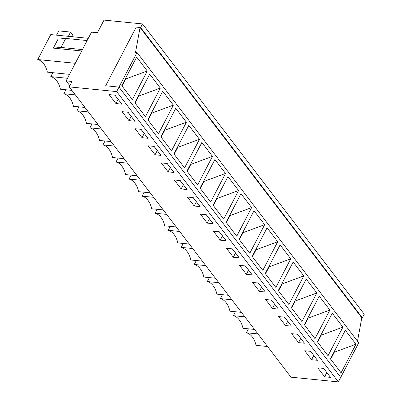 <?xml version="1.0" encoding="UTF-8"?>
<svg xmlns="http://www.w3.org/2000/svg" width="402" height="402" viewBox="0 0 402 402"><rect width="100%" height="100%" fill="white"/><g stroke="black" fill="none" stroke-linecap="round" stroke-linejoin="round"><path stroke-width="0.6" d="M104.017 20.1L142.529 23.939L140.65 27.547L136.208 27.105L105.671 85.762L119.002 87.088L116.655 91.601L69.255 86.877L72.074 81.465L66.149 80.872L91.515 32.145L97.44 32.733L104.017 20.1M140.65 27.547L362.368 317.846L364.247 314.238L142.529 23.939M362.368 317.846L361.775 317.786L357.514 341.203M137.012 52.496L119.002 87.088L105.671 85.762L136.208 27.105L140.057 27.487L135.529 52.35L137.012 52.496L358.73 342.795L340.72 377.388L119.002 87.088L340.72 377.388L338.373 381.9L290.978 377.176L69.255 86.877M257.933 333.916L246.426 332.771A22.537 13.784 95.7 0 1 256.049 345.363L267.556 346.514M246.426 332.771L248.476 328.836M69.858 85.726L66.149 80.872M67.496 78.29L50.793 76.626A22.537 13.784 95.7 0 1 60.411 89.219L71.923 90.365M338.373 381.9L116.655 91.601M135.172 128.746L141.097 129.338L147.946 138.303L142.022 137.71L135.172 128.746M161.257 162.9L167.182 163.488L174.031 172.453L168.101 171.865L161.257 162.9M187.342 197.05L193.267 197.643L200.116 206.608L194.186 206.015L187.342 197.05M213.427 231.205L219.351 231.793L226.195 240.758L220.271 240.17L213.427 231.205M239.512 265.36L245.436 265.948L252.28 274.913L246.356 274.325L239.512 265.36M265.596 299.51L271.521 300.103L278.365 309.068L272.44 308.475L265.596 299.51M291.681 333.665L297.606 334.253L304.45 343.218L298.525 342.63L291.681 333.665M115.012 95.184L121.861 104.148L115.937 103.555L109.088 94.596L115.012 95.184M317.766 367.815L323.69 368.408L330.534 377.372L324.61 376.78L317.766 367.815M304.721 350.74L310.645 351.333L317.495 360.298L311.57 359.705L304.721 350.74M278.636 316.59L284.561 317.178L291.41 326.143L285.485 325.55L278.636 316.59M252.551 282.435L258.476 283.023L265.325 291.988L259.401 291.4L252.551 282.435M226.467 248.28L232.391 248.873L239.24 257.838L233.316 257.245L226.467 248.28M200.382 214.13L206.311 214.718L213.155 223.683L207.231 223.095L200.382 214.13M174.302 179.975L180.227 180.568L187.071 189.528L181.146 188.94L174.302 179.975M148.217 145.825L154.142 146.413L160.986 155.378L155.061 154.785L148.217 145.825M122.133 111.671L128.057 112.258L134.901 121.223L128.977 120.635L122.133 111.671M50.793 76.626L52.843 72.687M144.197 133.524L142.022 137.71M84.963 107.44L73.455 106.294A22.537 13.784 95.7 0 0 63.838 93.701L65.888 89.762M63.838 93.701L75.345 94.847M157.242 150.599L155.061 154.785M98.003 124.519L86.495 123.369A22.537 13.784 95.7 0 0 76.877 110.776L78.928 106.842M76.877 110.776L88.385 111.922M170.282 167.679L168.101 171.865M111.047 141.594L99.54 140.449A22.537 13.784 95.7 0 0 89.922 127.851L91.968 123.916M89.922 127.851L101.43 129.002M183.327 184.754L181.146 188.94M124.087 158.669L112.58 157.524A22.537 13.784 95.7 0 0 102.962 144.931L105.012 140.991M102.962 144.931L114.469 146.077M196.367 201.829L194.186 206.015M137.132 175.749L125.625 174.599A22.537 13.784 95.7 0 0 116.007 162.006L118.052 158.071M116.007 162.006L127.514 163.152M209.412 218.904L207.231 223.095M150.172 192.824L138.665 191.679A22.537 13.784 95.7 0 0 129.047 179.081L131.097 175.146M129.047 179.081L140.554 180.232M222.452 235.984L220.271 240.17M163.217 209.899L151.71 208.754A22.537 13.784 95.7 0 0 142.092 196.161L144.137 192.221M142.092 196.161L153.599 197.307M235.497 253.059L233.316 257.245M176.257 226.974L164.75 225.829A22.537 13.784 95.7 0 0 155.132 213.236L157.182 209.301M155.132 213.236L166.639 214.382M248.536 270.134L246.356 274.325M189.302 244.054L177.795 242.908A22.537 13.784 95.7 0 0 168.177 230.311L170.222 226.376M168.177 230.311L179.684 231.457M261.581 287.214L259.401 291.4M202.342 261.129L190.834 259.983A22.537 13.784 95.7 0 0 181.217 247.391L183.267 243.451M181.217 247.391L192.724 248.536M274.621 304.289L272.44 308.475M215.387 278.204L203.879 277.058A22.537 13.784 95.7 0 0 194.256 264.466L196.307 260.526M194.256 264.466L205.769 265.611M287.661 321.364L285.485 325.55M228.426 295.284L216.919 294.138A22.537 13.784 95.7 0 0 207.301 281.541L209.352 277.606M207.301 281.541L218.809 282.686M300.706 338.444L298.525 342.63M241.471 312.359L229.964 311.213A22.537 13.784 95.7 0 0 220.341 298.616L222.391 294.681M220.341 298.616L231.848 299.766M313.746 355.519L311.57 359.705M254.511 329.434L243.004 328.288A22.537 13.784 95.7 0 0 233.386 315.696L235.436 311.756M233.386 315.696L244.893 316.841M61.044 47.446L53.355 48.129L58.054 39.105L65.742 38.421L61.044 47.446L82.44 49.577M65.742 38.421L87.139 40.557M81.722 50.959L53.355 48.129M118.113 99.369L115.937 103.555M69.546 74.35L47.371 72.144A22.537 13.784 95.7 0 0 37.753 59.546L50.747 34.582L88.299 38.321M72.204 36.718L72.988 35.205L70.591 32.07L58.742 30.889L56.521 35.155M70.591 32.07L68.37 36.336M37.753 59.546L75.305 63.29M326.791 372.594L324.61 376.78M131.158 116.449L128.977 120.635M140.057 27.487L361.775 317.786M323.585 368.398L329.489 376.001M345.338 330.293L330.449 358.896L341.077 372.81L355.966 344.207L345.338 330.293M122.007 85.983L125.64 79.003L147.288 70.983L136.66 57.069L121.771 85.671L132.399 99.585L147.288 70.983M125.64 79.003L125.404 78.697M114.907 95.173L120.811 102.776M135.052 103.058L138.68 96.083L160.328 88.063L149.705 74.149L134.816 102.746L145.439 116.66L160.328 88.063M138.68 96.083L138.444 95.771M127.952 112.248L133.856 119.856M148.092 120.133L151.725 113.158L173.373 105.138L162.745 91.224L147.856 119.826L158.483 133.74L173.373 105.138M151.725 113.158L151.489 112.851M140.991 129.328L146.896 136.931M161.137 137.213L164.765 130.233L186.412 122.213L175.79 108.299L160.9 136.901L171.523 150.815L186.412 122.213M164.765 130.233L164.529 129.926M154.036 146.403L159.941 154.006M174.177 154.288L177.81 147.313L199.457 139.293L188.829 125.379L173.94 153.976L184.568 167.89L199.457 139.293M177.81 147.313L177.573 147.001M167.076 163.478L172.981 171.086M187.221 171.363L190.849 164.388L212.497 156.368L201.869 142.454L186.985 171.056L197.608 184.97L212.497 156.368M190.849 164.388L190.613 164.076M180.121 180.558L186.025 188.161M200.261 188.443L203.894 181.463L225.542 173.443L214.914 159.529L200.025 188.131L210.653 202.045L225.542 173.443M203.894 181.463L203.658 181.156M193.161 197.633L199.065 205.236M213.306 205.517L216.934 198.543L238.582 190.518L227.954 176.609L213.07 205.206L223.693 219.12L238.582 190.518M216.934 198.543L216.698 198.231M206.206 214.708L212.11 222.311M226.346 222.592L229.979 215.618L251.627 207.598L240.999 193.684L226.11 222.286L236.738 236.195L251.627 207.598M229.979 215.618L229.743 215.306M219.246 231.783L225.15 239.391M239.391 239.667L243.019 232.693L264.667 224.673L254.039 210.759L239.15 239.361L249.778 253.275L264.667 224.673M243.019 232.693L242.783 232.386M232.291 248.863L238.195 256.466M252.431 256.747L256.064 249.773L277.712 241.748L267.084 227.833L252.195 256.436L262.823 270.35L277.712 241.748M256.064 249.773L255.828 249.461M245.331 265.938L251.235 273.541M265.471 273.822L269.104 266.848L290.752 258.828L280.124 244.913L265.235 273.511L275.862 287.425L290.752 258.828M269.104 266.848L268.868 266.536M258.375 283.013L264.28 290.621M278.516 290.897L282.149 283.923L303.796 275.903L293.169 261.988L278.279 290.591L288.907 304.505L303.796 275.903M282.149 283.923L281.913 283.616M271.415 300.093L277.32 307.696M291.556 307.977L295.189 300.997L316.836 292.978L306.208 279.063L291.319 307.666L301.947 321.58L316.836 292.978M295.189 300.997L294.952 300.691M284.46 317.168L290.365 324.771M304.6 325.052L308.233 318.077L329.881 310.058L319.253 296.143L304.364 324.741L314.992 338.655L329.881 310.058M308.233 318.077L307.997 317.766M297.5 334.243L303.404 341.851M317.64 342.127L321.273 335.152L342.921 327.133L332.293 313.218L317.404 341.821L328.032 355.735L342.921 327.133M321.273 335.152L321.037 334.841M310.54 351.323L316.449 358.926M330.685 359.207L334.318 352.227L355.966 344.207M334.318 352.227L334.077 351.921"/></g></svg>

